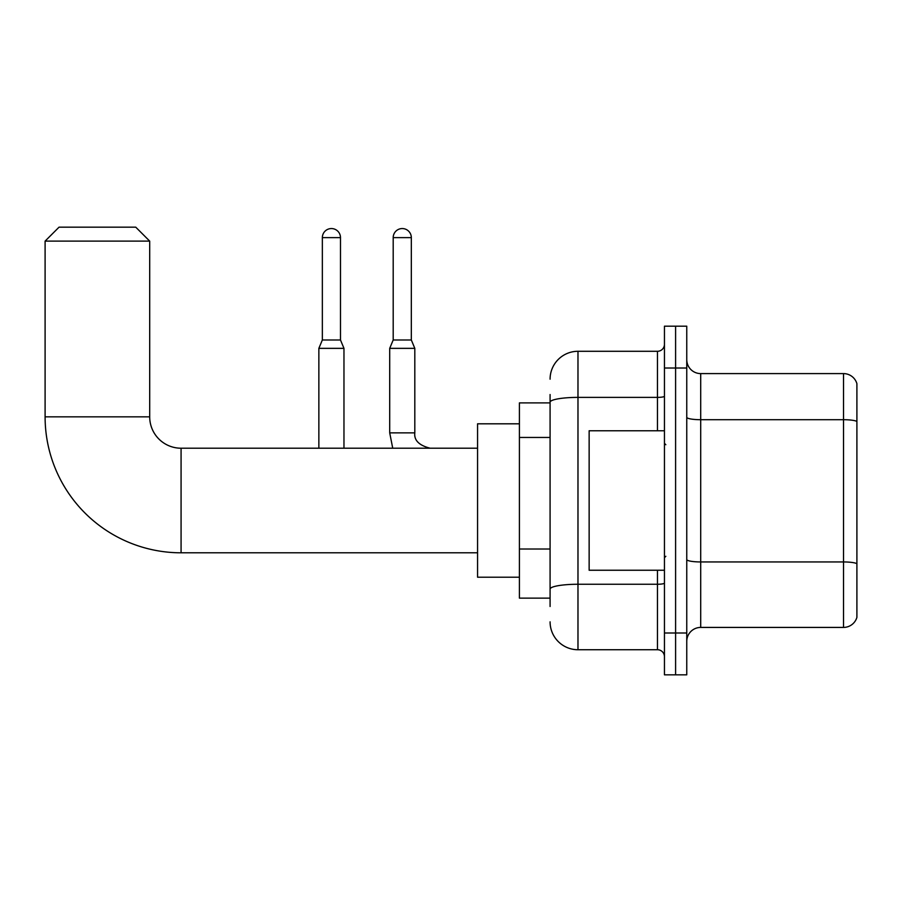 <?xml version="1.0" encoding="UTF-8"?>
<svg xmlns="http://www.w3.org/2000/svg" width="902" height="902" viewBox="0 0 902 902"><rect width="100%" height="100%" fill="white"/><g stroke="black" fill="none" stroke-linecap="round" stroke-linejoin="round"><path stroke-width="1.35" d="M550.085 429.093L550.085 394.524L550.085 402.89L519.405 402.89L519.405 598.127L550.085 598.127M550.085 606.494L550.085 394.524M664.447 633.001L664.447 674.831L675.598 674.831L675.598 633.001L675.598 674.831L686.76 674.831L686.76 633.001L675.598 633.001L675.598 368.016L675.598 633.001L664.447 633.001L664.447 368.016L675.598 368.016L675.598 326.186L675.598 368.016L686.76 368.016L686.76 633.001M686.76 368.016L686.76 326.186L664.447 326.186L664.447 368.016M550.085 379.178A27.894 27.894 0 0 1 577.979 351.284L577.979 649.733L657.468 649.733L657.468 570.244M577.979 351.284L657.468 351.284A6.968 6.968 0 0 0 664.447 344.316M550.085 593.944L550.085 557.391M664.447 656.701A6.968 6.968 0 0 0 657.468 649.733M577.979 649.733A27.894 27.894 0 0 1 550.085 621.839M686.76 641.367A13.947 13.947 0 0 1 700.707 627.42L843.517 627.42L843.517 373.597L700.707 373.597A13.947 13.947 0 0 1 686.76 359.65A13.947 13.947 0 0 0 700.707 373.597L700.707 627.42M856.9 383.643A13.947 13.947 0 0 0 843.517 373.597A13.947 13.947 0 0 1 856.9 383.643L856.9 617.374A13.947 13.947 0 0 1 843.517 627.42M686.76 417.276A13.947 2.424 0 0 0 700.707 419.701L843.517 419.701A13.947 2.424 180 0 1 856.9 421.437L856.9 563.694A13.947 2.424 180 0 0 843.517 561.946L700.707 561.946A13.947 2.424 0 0 1 686.76 559.522M477.564 552.802L181.076 552.802A135.976 135.976 0 0 1 45.1 416.837L45.1 241.116L59.047 227.169L135.751 227.169L149.698 241.116L45.1 241.116M181.076 552.802L181.076 448.215A31.378 31.378 0 0 1 149.698 416.837L149.698 241.116M519.405 423.805L477.564 423.805L477.564 577.212L519.405 577.212M340.482 339.986L322.352 339.986L322.352 237.621A9.065 9.065 0 0 1 331.417 228.556A9.065 9.065 0 0 1 340.482 237.621L340.482 339.986L343.966 348.352L343.966 448.215M318.857 448.215L318.857 348.352L343.966 348.352M411.323 339.986L393.193 339.986L393.193 237.621A9.065 9.065 0 0 1 402.258 228.556A9.065 9.065 0 0 1 411.323 237.621L411.323 339.986L414.807 348.352L389.709 348.352L389.709 432.87L414.785 432.87C413.962 440.311 419.08 445.419 430.153 448.215C419.08 445.419 413.962 440.311 414.807 432.87L414.807 348.352M664.447 430.773L589.141 430.773L589.141 570.244L664.447 570.244M550.085 437.459L519.405 437.459M550.085 549.025L519.405 549.025M664.447 583.053A6.968 1.206 0 0 1 657.468 584.259L577.979 584.259A27.894 4.848 180 0 0 550.085 589.107M550.085 402.224A27.894 4.848 180 0 1 577.979 397.387L657.468 397.387L657.468 351.284M657.468 430.773L657.468 397.387A6.968 1.206 0 0 0 664.447 396.17M45.1 416.837L149.698 416.837M322.352 237.621L340.482 237.621M393.193 237.621L411.323 237.621M477.564 448.215L181.076 448.215M322.352 339.986L318.857 348.352M389.709 432.87L392.731 448.215M414.807 432.87C413.962 440.311 419.08 445.419 430.153 448.215M393.193 339.986L389.709 348.352M665.834 444.72L664.447 443.333M665.834 556.297L664.447 557.684"/></g></svg>
